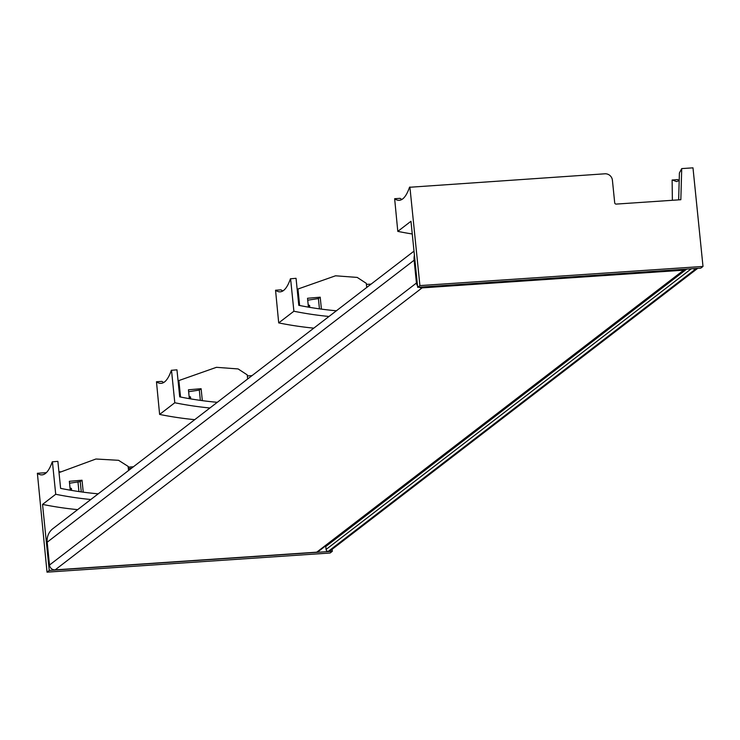 <?xml version="1.0" encoding="UTF-8"?>
<svg xmlns="http://www.w3.org/2000/svg" width="740" height="740" viewBox="0 0 740 740"><rect width="100%" height="100%" fill="white"/><g stroke="black" fill="none" stroke-linecap="round" stroke-linejoin="round"><path stroke-width="1.11" d="M414.418 255.217A15.808 15.235 52.5 0 0 414.123 260.212L416.444 283.041A5.273 5.078 52.5 0 0 417.517 285.76M52.919 528.638L414.002 251.138L52.947 528.619A15.808 15.235 52.5 0 0 52.919 528.638A15.808 15.235 52.5 0 0 47.184 542.207L49.497 565.036A5.273 5.078 52.5 0 0 55.148 569.874L316.729 552.179A2.812 2.71 52.5 0 0 318.154 551.642L685.101 269.647A2.812 2.71 52.5 0 0 685.564 269.184M419.173 287.203A5.273 5.078 52.5 0 0 422.087 287.879L683.668 270.183A2.812 2.71 52.5 0 0 685.101 269.647M693.528 268.648A2.109 2.035 52.5 0 0 695.147 269.397L328.209 551.402A2.109 2.035 52.5 0 1 326.081 549.459L325.776 546.499A1.406 1.351 52.5 0 0 325.591 545.926M695.147 269.397A5.273 5.078 52.5 0 0 697.681 268.361M328.209 551.402A5.273 5.078 52.5 0 0 330.678 550.403L697.616 268.407M59.015 472.601L95.923 459.013L118.557 460.308L128.122 466.385M70.254 490.176L69.347 481.315L82.029 480.223L80.225 481.611L69.542 483.229M83.241 492.165L82.029 480.223M78.949 491.563L77.95 481.805M71.604 490.407L71.401 488.4L70.161 489.288M70.032 487.993L71.401 488.4M81.27 491.897L80.225 481.611M98.207 493.83A351.26 338.485 52.5 0 1 60.615 488.372L57.868 461.353L52.253 461.834A105.376 23.699 86.1 0 1 41.995 474.877A105.376 23.699 86.1 0 1 37.379 473.276L47.018 572.159L330.105 553.011L332.334 551.3L332.131 549.293M133.413 466.774L128.214 467.125M60.273 471.722L58.932 471.815M46.352 472.666L37.379 473.276M70.319 490.185L70.235 489.297M131.489 468.254L128.353 468.466M52.41 461.723L55.713 494.274L42.541 504.402A351.26 338.485 52.5 0 0 77.645 509.638M55.713 494.274A351.26 338.485 52.5 0 0 90.817 499.509M42.541 504.402L49.247 570.448L47.018 572.159M49.247 570.448L332.334 551.3M297.887 289.053L335.525 275.798L357.226 277.417L366.309 283.355L366.735 287.471M299.626 305.5L297.961 289.053L297.147 289.109M308.423 307.137L307.526 298.276L320.207 297.184L318.404 298.572L307.72 300.19M321.419 309.126L320.207 297.184M309.773 307.368L309.57 305.361L308.339 306.305M308.201 304.954L309.57 305.361M319.449 308.858L318.404 298.572M336.386 310.791A351.26 338.485 52.5 0 1 298.793 305.333L296.046 278.314L290.432 278.795A105.376 23.699 86.1 0 1 280.164 291.838A105.376 23.699 86.1 0 1 275.548 290.228L278.703 322.899A351.26 338.485 52.5 0 0 313.806 328.144M282.856 290.95A105.376 23.699 -93.9 0 1 281.015 289.858L275.548 290.228M290.579 278.684L293.891 311.235A351.26 338.485 52.5 0 0 328.995 316.47M293.891 311.235L278.703 322.899M371.11 284.104L366.42 284.419M178.803 380.582L216.441 367.318L238.132 368.936L247.225 374.875L247.65 378.991M180.542 397.019L178.867 380.573L178.053 380.628M189.338 398.657L188.441 389.795L201.113 388.704L199.319 390.091L188.635 391.71M202.335 400.645L201.113 388.704M190.689 398.888L190.485 396.881L189.255 397.824M189.116 396.474L190.485 396.881M200.364 400.377L199.319 390.091M217.292 402.31A351.26 338.485 52.5 0 1 179.7 396.853L176.962 369.834L171.347 370.315A105.376 23.699 86.1 0 1 161.079 383.357A105.376 23.699 86.1 0 1 156.464 381.748L159.618 414.428A351.26 338.485 52.5 0 0 194.722 419.663M163.762 382.469A105.376 23.699 -93.9 0 1 161.931 381.387L156.464 381.748M171.495 370.204L174.797 402.754A351.26 338.485 52.5 0 0 209.901 407.99M174.797 402.754L159.618 414.428M252.025 375.624L247.336 375.939M678.654 199.865L679.403 172.975L681.716 168.6L680.837 199.717L616.207 204.092A1.406 1.351 52.5 0 1 614.699 202.797L612.415 180.255A7.021 6.771 52.5 0 0 604.885 173.798L409.516 187.276A105.376 23.699 86.1 0 1 399.258 200.318A105.376 23.699 86.1 0 1 394.642 198.709L397.796 231.38A351.26 338.485 52.5 0 0 412.263 233.988M397.796 231.38L410.968 221.26L417.675 287.305L700.771 268.157L703 266.437L692.982 167.841L681.716 168.6M679.2 180.477A105.376 23.699 -93.9 0 1 677.729 179.561L672.114 180.051L672.383 200.29M401.94 199.43A105.376 23.699 -93.9 0 1 400.1 198.339L394.642 198.709M679.191 180.597L676.462 181.568L672.262 179.931M417.675 287.305L419.913 285.594L703 266.437M409.895 186.989L419.913 285.594M47.184 542.207L414.123 260.212M49.497 565.036L416.444 283.041M55.148 569.874L422.087 287.879M316.729 552.179L683.668 270.183M325.776 546.499L686.729 269.101M326.081 549.459L691.28 268.796M128.556 470.511L128.14 466.385"/></g></svg>
